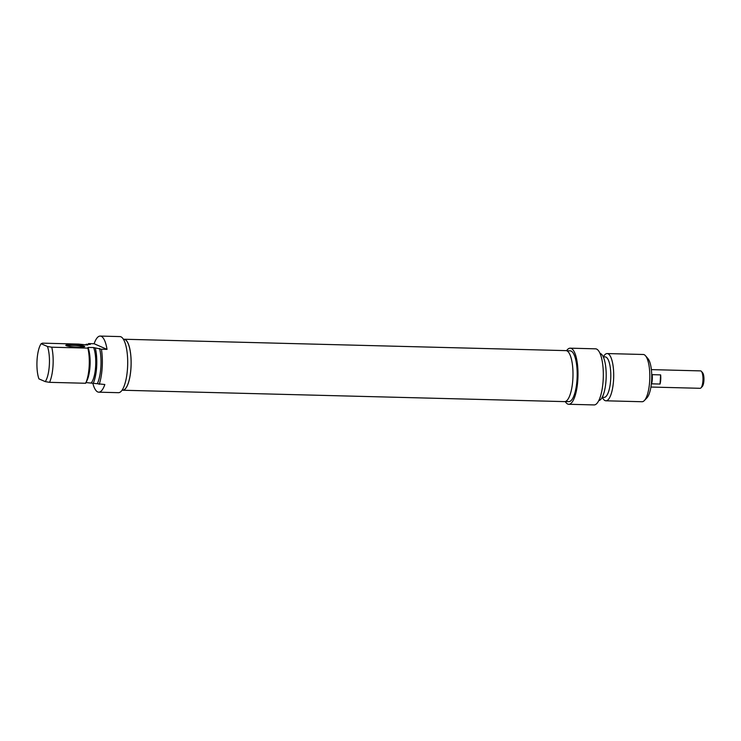 <?xml version="1.0" encoding="UTF-8"?>
<svg xmlns="http://www.w3.org/2000/svg" width="741" height="741" viewBox="0 0 741 741"><rect width="100%" height="100%" fill="white"/><g stroke="black" fill="none" stroke-linecap="round" stroke-linejoin="round"><path stroke-width="1.11" d="M122.747 390.238L564.605 401.613A25.509 7.716 -88.5 0 0 572.969 376.317A25.509 7.716 -88.5 0 0 565.92 350.623L124.053 339.239A25.509 7.716 91.5 0 1 131.111 364.933A25.509 7.716 91.5 0 1 122.747 390.238A25.509 7.716 91.5 0 1 122.117 390.137L122.747 390.127A25.398 7.679 91.5 0 0 131.083 364.933A25.398 7.679 91.5 0 0 124.053 339.341L123.432 339.332A25.509 7.716 91.5 0 1 124.053 339.239M700.977 387.876L702.283 386.506A7.234 2.186 -88.5 0 0 703.95 379.688A7.234 2.186 -88.5 0 0 702.635 372.788L701.403 371.352A8.716 2.631 91.5 0 1 702.987 379.661A8.716 2.631 91.5 0 1 700.977 387.876A8.716 2.631 91.5 0 1 700.134 388.303L650.922 387.043M651.367 369.62L700.578 370.889A8.716 2.631 91.5 0 1 701.403 371.352M660.62 374.881A8.716 2.631 91.5 0 1 660.046 384.051L651.598 383.829A8.716 2.631 -88.5 0 0 652.173 374.659L660.62 374.881L660.046 384.051M644.346 400.566L646.949 397.834A20.674 6.252 -88.5 0 0 651.728 378.345A20.674 6.252 -88.5 0 0 647.958 358.635L645.504 355.763A23.629 7.141 91.5 0 1 649.801 378.29A23.629 7.141 91.5 0 1 644.346 400.566A23.629 7.141 91.5 0 1 642.049 401.733L605.925 400.798A23.629 7.141 -88.5 0 0 613.678 377.364A23.629 7.141 -88.5 0 0 607.138 353.559A23.629 7.141 -88.5 0 0 603.369 356.856M568.764 404.271L594.097 404.929A28.056 8.484 -88.5 0 0 603.294 377.095A28.056 8.484 -88.5 0 0 595.532 348.826L570.209 348.177A28.056 8.484 91.5 0 1 577.971 376.447A28.056 8.484 91.5 0 1 568.764 404.271A28.056 8.484 91.5 0 1 565.235 401.548M566.55 350.725A28.056 8.484 91.5 0 1 570.209 348.177M607.138 353.559L643.271 354.485A23.629 7.141 91.5 0 1 645.504 355.763M602.322 397.306A23.629 7.141 -88.5 0 0 605.925 400.798M566.615 350.743L570.135 350.836A25.398 7.679 91.5 0 1 577.165 376.419A25.398 7.679 91.5 0 1 568.829 401.622L565.3 401.529M602.201 397.306L604.147 397.361A20.229 6.123 -88.5 0 0 610.779 377.289A20.229 6.123 -88.5 0 0 605.184 356.903L603.248 356.856M598.793 400.585A23.629 7.141 -88.5 0 0 606.175 377.169A23.629 7.141 -88.5 0 0 600.015 353.401M66.505 345.769A8.864 1.028 -176.4 0 1 74.646 345.426A8.864 1.028 -176.4 0 1 83.659 346.705A8.864 1.028 -176.4 0 1 83.946 346.871M86.012 382.56L104.833 384.505A28.056 8.484 91.5 0 1 98.757 392.174A28.056 8.484 91.5 0 1 92.838 383.319M41.135 343.731L42.469 343.157L78.592 344.083L87.836 345.037L86.095 344.278L90.309 344.389L88.494 343.592L94.126 343.741L107.037 349.372L101.415 349.224L93.635 347.566L88.003 347.418L87.873 348.131L51.75 347.205L47.452 346.482L41.135 343.731A20.674 6.252 91.5 0 0 38.921 378.864L45.247 381.615L49.536 382.337L85.669 383.264L85.789 382.551M84.261 346.13A9.448 1.093 3.6 0 0 73.322 344.704A9.448 1.093 3.6 0 0 65.875 345.445A9.448 1.093 3.6 0 0 75.184 347.001A9.448 1.093 3.6 0 0 84.613 346.621A9.448 1.093 3.6 0 0 84.261 346.13M94.126 343.741A28.056 8.484 91.5 0 1 100.202 336.071A28.056 8.484 91.5 0 1 107.037 349.372M85.771 344.982A23.629 7.141 91.5 0 1 86.095 344.278M98.757 392.174L118.458 392.684A28.056 8.484 -88.5 0 0 127.665 364.85A28.056 8.484 -88.5 0 0 119.903 336.581L100.202 336.071M88.253 344.333A28.056 8.484 91.5 0 1 88.494 343.592M101.415 349.224A28.056 8.484 91.5 0 1 99.201 384.357M47.452 346.482A20.674 6.252 91.5 0 1 45.247 381.615M49.536 382.337A23.629 7.141 -88.5 0 0 51.75 347.205M87.873 348.131A23.629 7.141 91.5 0 1 85.669 383.264M88.003 347.418A20.229 6.123 91.5 0 1 86.919 380.707L85.706 383.199M93.635 347.566A20.229 6.123 91.5 0 1 95.635 366.489A20.229 6.123 91.5 0 1 91.421 382.699M95.376 348.326A23.629 7.141 91.5 0 1 93.162 383.458M99.59 348.437A23.629 7.141 91.5 0 1 97.386 383.569"/></g></svg>
